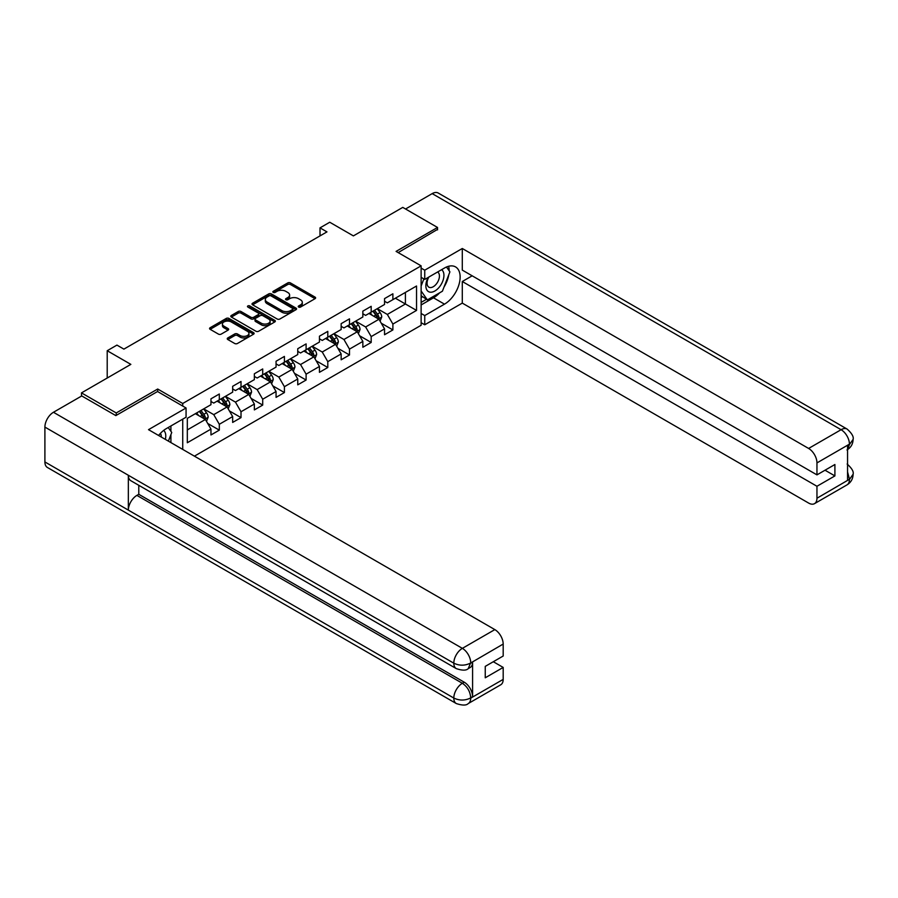 <?xml version="1.0" encoding="UTF-8"?>
<svg xmlns="http://www.w3.org/2000/svg" width="898" height="898" viewBox="0 0 898 898"><rect width="100%" height="100%" fill="white"/><g stroke="black" fill="none" stroke-linecap="round" stroke-linejoin="round"><path stroke-width="1.35" d="M298.63 307.06A1.347 0.786 0 0 0 300.538 307.06L315.041 298.686A1.931 1.111 0 0 0 315.613 297.9A1.931 1.111 0 0 0 315.041 297.115L290.469 282.926A1.931 1.111 0 0 0 287.742 282.926L273.239 291.3A1.347 0.786 0 0 0 272.846 291.85A1.347 0.786 0 0 0 273.239 292.4A1.347 0.786 0 0 0 275.147 292.4L277.022 291.322A6.174 3.57 0 0 1 285.766 291.322L287.809 292.501A6.174 3.57 0 0 1 289.616 295.027A6.174 3.57 0 0 1 287.809 297.552L285.934 298.63A1.347 0.786 0 0 0 285.542 299.18A1.347 0.786 0 0 0 285.934 299.73A1.347 0.786 0 0 0 287.843 299.73L289.717 298.652A6.174 3.57 0 0 1 298.462 298.652L300.504 299.831A6.174 3.57 0 0 1 302.312 302.357A6.174 3.57 0 0 1 300.504 304.882L298.63 305.96A1.347 0.786 0 0 0 298.237 306.51A1.347 0.786 0 0 0 298.63 307.06L298.63 305.96M227.811 337.94A1.931 1.111 0 0 0 227.239 338.737A1.931 1.111 0 0 0 227.811 339.523L234.704 343.496A1.931 1.111 0 0 0 237.431 343.496L253.539 334.202A1.931 1.111 0 0 0 254.112 333.416A1.931 1.111 0 0 0 253.539 332.619L228.968 318.431A1.931 1.111 0 0 0 226.24 318.431L210.132 327.736A1.931 1.111 0 0 0 209.56 328.522A1.931 1.111 0 0 0 210.132 329.308L218.461 334.123A1.931 1.111 0 0 0 221.189 334.123L228.081 330.138A1.931 1.111 0 0 0 228.653 329.353A1.931 1.111 0 0 0 228.081 328.567L223.95 326.176A5.163 2.986 0 0 1 222.435 324.066A5.163 2.986 0 0 1 225.623 321.316A5.163 2.986 0 0 1 231.257 321.967L247.433 331.306A5.163 2.986 0 0 1 248.948 333.416A5.163 2.986 0 0 1 245.76 336.166A5.163 2.986 0 0 1 240.125 335.515L237.431 333.966A1.931 1.111 0 0 0 234.704 333.966L227.811 337.94L227.811 339.523M437.539 229.877L437.539 227.463L402.764 207.393L353.385 235.893L329.746 222.244L320.014 227.868L326.962 231.886L123.902 349.12L116.942 345.101L107.21 350.725L107.21 378.024M157.7 391.595L157.7 389.025L116.246 412.957L81.482 392.886L130.85 364.375L107.21 350.725M157.7 389.025L182.732 403.483L421.128 265.853L421.128 325.267L194.417 456.162M437.539 227.463L396.085 251.395L421.128 265.853M277.156 318.992A1.931 1.111 0 0 0 279.895 318.992L296.003 309.687A1.931 1.111 0 0 0 296.565 308.901A1.931 1.111 0 0 0 296.003 308.115L271.432 293.927A1.931 1.111 0 0 0 268.693 293.927L252.585 303.221A1.931 1.111 0 0 0 252.024 304.007A1.931 1.111 0 0 0 252.585 304.804L277.156 318.992M248.42 307.363A1.347 0.786 0 0 1 249.79 307.554L249.79 305.937L274.777 320.361A1.931 1.111 0 0 1 275.338 321.158A1.931 1.111 0 0 1 274.777 321.944L258.658 331.239A1.931 1.111 0 0 1 255.93 331.239L231.358 317.061L231.358 315.479A1.931 1.111 0 0 0 230.797 316.264A1.931 1.111 0 0 0 231.358 317.061M231.358 315.479L238.251 311.494A1.931 1.111 0 0 1 240.978 311.494L250.946 317.252A1.931 1.111 0 0 0 253.685 317.252L258.254 314.614A1.931 1.111 0 0 0 258.815 313.829A1.931 1.111 0 0 0 258.254 313.032L247.882 307.049A1.347 0.786 0 0 1 247.478 306.499A1.347 0.786 0 0 1 248.319 305.769A1.347 0.786 0 0 1 249.79 305.937M81.482 396.097L81.482 392.886M116.246 412.957L116.246 415.37M182.732 449.415L182.732 419.142M182.732 406.053L182.732 403.483M207.696 423.441L219.314 430.142L219.314 424.283L232.661 416.571L232.661 422.43L241.012 417.615L241.012 411.755L254.358 404.044L254.358 409.903L262.71 405.088L262.71 399.228L276.056 391.517L276.056 397.376L284.408 392.561L284.408 386.701L297.754 378.99L297.754 384.849L306.106 380.034L306.106 374.174L319.452 366.463L319.452 372.322L327.792 367.507L327.792 361.647L341.15 353.935L341.15 359.795L349.49 354.979L349.49 349.12L362.848 341.408L362.848 347.268L371.188 342.452L371.188 336.593L384.546 328.881L384.546 334.741L392.886 329.925L392.886 324.066L416.537 310.416L416.537 286.002L405.402 292.422L405.402 303.995L416.537 310.416M219.314 430.142L210.963 434.958L210.963 429.098L187.323 442.748L187.323 418.333L210.963 404.684L210.963 398.824L219.314 394.009L219.314 399.868L232.661 392.157L232.661 386.297L241.012 381.482L241.012 387.341L254.358 379.63L254.358 373.77L262.71 368.955L262.71 374.814L276.056 367.102L276.056 361.243L284.408 356.427L284.408 362.287L297.754 354.575L297.754 348.716L306.106 343.9L306.106 349.76L319.452 342.048L319.452 336.189L327.792 331.373L327.792 337.233L341.15 329.521L341.15 323.662L349.49 318.846L349.49 324.706L362.848 316.994L362.848 311.135L371.188 306.319L371.188 312.178L384.546 304.478L384.546 298.607L392.886 293.792L392.886 299.651L416.537 286.002M217.092 401.159L227.104 406.94L213.746 414.64L203.734 408.859M210.963 401.473L213.746 403.079L219.314 399.868M213.746 414.64L219.314 424.283M227.104 406.94L232.661 416.571M238.778 388.632L248.802 394.413L235.444 402.113L225.432 396.332M232.661 388.946L235.444 390.551L241.012 387.341M235.444 402.113L241.012 411.755M248.802 394.413L254.358 404.044M260.476 376.105L270.5 381.886L257.142 389.586L247.13 383.805M254.358 376.419L257.142 378.024L262.71 374.814M257.142 389.586L262.71 399.228M270.5 381.886L276.056 391.517M282.174 363.578L292.198 369.359L278.84 377.059L268.828 371.278M276.056 363.892L278.84 365.497L284.408 362.287M278.84 377.059L284.408 386.701M292.198 369.359L297.754 378.99M303.872 351.051L313.885 356.832L300.538 364.532L290.525 358.751M297.754 351.365L300.538 352.97L306.106 349.76M300.538 364.532L306.106 374.174M313.885 356.832L319.452 366.463M325.57 338.524L335.583 344.304L322.236 352.016L312.223 346.224M319.452 338.838L322.236 340.443L327.792 337.233M322.236 352.016L327.792 361.647M335.583 344.304L341.15 353.935M347.268 325.996L357.281 331.777L343.934 339.489L333.921 333.697M341.15 326.311L343.934 327.916L349.49 324.706M343.934 339.489L349.49 349.12M357.281 331.777L362.848 341.408M368.966 313.469L378.978 319.25L365.632 326.962L355.619 321.17M362.848 313.784L365.632 315.389L371.188 312.178M365.632 326.962L371.188 336.593M378.978 319.25L384.546 328.881M395.389 298.215L405.402 303.995L387.33 314.435L377.317 308.654M384.546 301.257L387.33 302.862L392.886 299.651M387.33 314.435L392.886 324.066M320.014 227.868L320.014 235.893M187.323 429.906L205.406 419.467L195.394 413.686M205.406 419.467L210.963 429.098M381.28 323.224L392.886 329.925M359.582 335.751L371.188 342.452M337.884 348.278L349.49 354.979M316.186 360.805L327.792 367.507M294.488 373.332L306.106 380.034M272.79 385.859L284.408 392.561M251.092 398.386L262.71 405.088M229.394 410.914L241.012 417.615M299.169 307.251L300.504 306.487A6.174 3.57 0 0 0 302.312 303.962L302.312 302.357M289.616 295.027L289.616 296.632A6.174 3.57 0 0 1 287.809 299.157L286.473 299.921M315.041 297.115L315.041 298.686L290.469 284.531A1.931 1.111 0 0 0 287.742 284.531L273.778 292.591M296.003 308.115L296.003 309.687L271.432 295.532A1.931 1.111 0 0 0 268.693 295.532L252.619 304.815M292.591 309.451A1.347 0.786 0 0 0 292.984 308.901A1.347 0.786 0 0 0 292.591 308.351L271.016 295.891A1.347 0.786 0 0 0 269.108 295.891L267.133 297.036A6.174 3.57 0 0 0 265.314 299.562A6.174 3.57 0 0 0 267.133 302.076L281.871 310.596A6.174 3.57 0 0 0 290.604 310.596L292.591 309.451L292.591 311.056A1.347 0.786 0 0 0 292.984 310.506L292.984 308.901M265.314 299.562L265.314 301.167A6.174 3.57 0 0 0 267.133 303.681L267.133 302.076M292.591 311.056L290.604 312.201A6.174 3.57 0 0 1 281.871 312.201L267.133 303.681M231.381 317.073L238.251 313.11L238.251 311.494M258.815 313.829L258.815 315.434A1.931 1.111 0 0 1 258.254 316.219L253.685 318.857A1.931 1.111 0 0 1 250.946 318.857L240.978 313.11A1.931 1.111 0 0 0 238.251 313.11M249.79 307.554L274.743 321.955M261.296 323.224A5.163 2.986 0 0 0 266.919 323.875A5.163 2.986 0 0 0 270.107 321.114A5.163 2.986 0 0 0 268.592 319.003L262.889 315.714A1.931 1.111 0 0 0 260.162 315.714L255.593 318.352A1.931 1.111 0 0 0 255.021 319.149A1.931 1.111 0 0 0 255.593 319.935L261.296 323.224L261.296 324.829A5.163 2.986 0 0 0 266.919 325.48A5.163 2.986 0 0 0 270.107 322.719L270.107 321.114M255.021 319.149L255.021 320.754A1.931 1.111 0 0 0 255.593 321.54L255.593 319.935M261.296 324.829L255.593 321.54M248.948 333.416L248.948 335.021A5.163 2.986 0 0 1 245.76 337.771A5.163 2.986 0 0 1 240.125 337.12L237.431 335.571A1.931 1.111 0 0 0 234.704 335.571L227.834 339.534M222.435 324.066L222.435 325.682A5.163 2.986 0 0 0 223.95 327.781L223.95 326.176M228.058 330.15L223.95 327.781M253.539 332.619L253.539 334.202L228.968 320.036A1.931 1.111 0 0 0 226.24 320.036L210.154 329.33M380.079 321.147L381.74 316.983A5.208 3.008 -120 0 0 380.067 312.549L377.205 308.71M372.199 315.333L370.245 312.729M372.883 311.202L375.757 315.03A5.208 3.008 60 0 1 377.25 318.173C378.036 319.217 378.586 318.891 378.922 317.207A5.208 3.008 -120 0 0 377.429 314.076L374.556 310.237M373.254 310.989L376.442 315.243A2.66 1.538 60 0 1 376.924 316.051L378.922 317.207M428.178 277.437A12.785 7.386 120 0 0 430.378 292.198A12.785 7.386 120 0 0 441.917 283.061A12.785 7.386 120 0 0 441.614 269.681M428.896 277.022A8.755 5.051 120 0 0 428.874 287.169A8.755 5.051 120 0 0 430.153 287.573A8.755 5.051 120 0 0 438.157 281.108A8.755 5.051 120 0 0 437.618 272.015A8.755 5.051 120 0 0 437.595 271.993M446.486 267.009L449.909 271.87L442.4 291.221L427.381 299.898L421.128 295.689M427.381 299.898L421.128 290.986M421.128 286.002L423.867 278.919M165.333 439.369A12.785 7.386 120 0 0 163.638 430.434M161.258 437.012A8.755 5.051 120 0 0 160.36 433.42M168.252 427.504L171.743 432.477L168.386 441.131M439.638 292.827A22.124 12.774 120 0 1 433.498 297.81L444.488 304.153A22.124 12.774 120 0 0 458.945 284.655A22.124 12.774 120 0 0 455.555 266.919A22.124 12.774 120 0 0 444.488 268.019L424.743 279.424L424.743 270.186L462.29 248.499L808.615 448.45L841.089 429.704L432.185 193.62L405.548 208.998M444.488 304.153L424.743 315.557L424.743 324.784L462.29 303.109L462.29 281.512L816.956 486.267L816.956 498.233L849.631 479.195L847.555 480.172L847.555 445.644L849.429 444.151L816.956 462.908A11.797 6.814 -120 0 0 808.615 448.45M472.168 275.809L462.29 281.512M825.026 470.215L834.904 475.918L834.904 464.513L816.956 474.874L462.29 270.107L462.29 248.499M421.128 277.336L424.743 279.424M421.128 268.098L424.743 270.186M421.128 322.696L424.743 324.784M421.128 313.469L424.743 315.557M462.29 303.109L808.615 503.06A11.797 6.814 -120 0 0 814.52 503.643A11.797 6.814 -120 0 0 816.956 498.233M432.185 193.62A12.101 6.982 -60 0 1 438.224 193.025L847.14 429.098A12.101 6.982 -60 0 0 841.089 429.704A11.797 6.814 60 0 1 849.429 444.151M816.956 474.874L816.956 462.908M834.904 475.918L816.956 486.267M437.539 229.394L398.173 252.596M444.027 287.034A22.124 12.774 120 0 0 448.787 274.754M449.146 270.792A22.124 12.774 120 0 0 448.596 266.279M433.498 297.81L421.128 304.95M421.128 302.39L426.415 299.337M421.128 297.564L422.24 296.924M847.555 471.91L849.429 479.083M847.14 464.03C851.888 468.296 853.875 471.708 853.1 474.267L849.654 479.195M847.14 429.098C851.876 433.33 853.863 436.776 853.1 439.425L849.643 444.274M456.319 668.628A12.101 6.982 -60 0 1 453.804 663.173C459.372 665.845 464.94 665.822 470.485 663.106L468.262 668.617C466.286 670.626 462.302 670.626 456.319 668.628L130.861 480.733A12.101 6.982 -60 0 1 128.347 475.267L44.9 427.089A12.101 6.982 -60 0 1 53.453 412.272L81.763 395.939L115.831 415.606L157.554 391.517L186.066 407.984L186.066 417.211L166.321 428.615A22.124 12.774 120 0 0 158.576 435.463M186.066 407.984L148.518 429.659L494.843 629.61A11.797 6.814 60 0 1 503.183 644.057L503.183 656.023L485.246 666.383L485.246 677.788L503.183 667.427L503.183 679.393A11.797 6.814 60 0 1 500.736 684.792L468.262 703.549A11.797 6.814 -120 0 0 470.709 698.139L503.183 679.393M170.429 442.31L175.088 444.993M170.912 442.029L170.912 434.61M170.912 431.298L170.912 425.966M468.262 703.549C466.376 705.547 462.391 705.547 456.319 703.561L47.403 467.476A12.101 6.982 -60 0 1 44.9 461.942L128.347 510.12A12.101 6.982 -60 0 1 136.9 495.382L462.358 683.288L464.244 682.199A11.797 6.814 60 0 1 472.584 696.657L472.584 662.129A11.797 6.814 60 0 1 470.137 667.528L468.262 668.617M44.9 427.089L44.9 461.942M53.453 412.272L462.358 648.356A12.101 6.982 -60 0 0 453.804 663.173L128.347 475.267L128.347 510.12L453.804 698.027C459.361 700.709 464.928 700.709 470.496 698.027L470.709 698.139M503.183 667.427L493.305 661.725M138.786 485.302L138.786 494.304L464.244 682.199M138.786 494.304L136.9 495.382M358.381 333.674L360.042 329.51A5.208 3.008 -120 0 0 358.369 325.076L355.507 321.237M350.501 327.86L348.547 325.256M351.197 323.729L354.059 327.557A5.208 3.008 60 0 1 355.552 330.7C356.338 331.744 356.899 331.418 357.224 329.734A5.208 3.008 -120 0 0 355.731 326.603L352.858 322.764M351.556 323.516L354.744 327.77A2.66 1.538 60 0 1 355.226 328.578L357.224 329.734M336.683 346.201L338.344 342.037A5.208 3.008 -120 0 0 336.671 337.603L333.809 333.764M328.803 340.387L326.85 337.783M329.499 336.256L332.361 340.084A5.208 3.008 60 0 1 333.854 343.227C334.64 344.271 335.201 343.945 335.526 342.261A5.208 3.008 -120 0 0 334.034 339.13L331.16 335.291M329.858 336.043L333.046 340.297A2.66 1.538 60 0 1 333.528 341.105L335.526 342.261M314.985 358.729L316.646 354.564A5.208 3.008 -120 0 0 314.985 350.13L312.111 346.291M307.105 352.914L305.152 350.31M307.801 348.783L310.663 352.611A5.208 3.008 60 0 1 312.156 355.754C312.942 356.798 313.503 356.472 313.829 354.789A5.208 3.008 -120 0 0 312.336 351.646L309.462 347.818M308.16 348.57L311.348 352.824A2.66 1.538 60 0 1 311.831 353.632L313.829 354.789M293.287 371.256L294.948 367.091A5.208 3.008 -120 0 0 293.287 362.657L290.413 358.818M285.407 365.441L283.454 362.837M286.103 361.31L288.965 365.138A5.208 3.008 60 0 1 290.458 368.281C291.244 369.325 291.805 368.999 292.131 367.316A5.208 3.008 -120 0 0 290.638 364.173L287.764 360.345M286.462 361.097L289.65 365.351A2.66 1.538 60 0 1 290.133 366.159L292.131 367.316M271.589 383.783L273.25 379.618A5.208 3.008 -120 0 0 271.589 375.173L268.715 371.345M263.709 377.968L261.756 375.364M264.405 373.837L267.278 377.665A5.208 3.008 60 0 1 268.76 380.808C269.546 381.852 270.107 381.527 270.433 379.843A5.208 3.008 -120 0 0 268.94 376.7L266.077 372.872M264.764 373.624L267.952 377.878A2.66 1.538 60 0 1 268.435 378.687L270.433 379.843M249.902 396.31L251.552 392.145A5.208 3.008 -120 0 0 249.891 387.7L247.017 383.873M242.011 390.495L240.058 387.891M242.707 386.365L245.581 390.192A5.208 3.008 60 0 1 247.073 393.335C247.848 394.379 248.409 394.054 248.735 392.37A5.208 3.008 -120 0 0 247.242 389.227L244.379 385.399M243.066 386.151L246.254 390.406A2.66 1.538 60 0 1 246.737 391.214L248.735 392.37M228.204 408.837L229.854 404.672A5.208 3.008 -120 0 0 228.193 400.227L225.319 396.4M220.313 403.022L218.371 400.418M221.009 398.892L223.883 402.719A5.208 3.008 60 0 1 225.376 405.851C226.15 406.906 226.711 406.581 227.037 404.897A5.208 3.008 -120 0 0 225.544 401.754L222.682 397.926M221.368 398.678L224.556 402.933A2.66 1.538 60 0 1 225.039 403.741L227.037 404.897M206.506 421.364L208.156 417.2A5.208 3.008 -120 0 0 206.495 412.754L203.622 408.927M198.615 415.55L196.673 412.945M199.311 411.419L202.185 415.246A5.208 3.008 60 0 1 203.678 418.378C204.452 419.433 205.013 419.108 205.339 417.424A5.208 3.008 -120 0 0 203.846 414.281L200.984 410.453M199.67 411.205L202.858 415.46A2.66 1.538 60 0 1 203.341 416.268L205.339 417.424M300.504 306.487L300.504 304.882M285.934 299.73L285.934 298.63M287.809 299.157L287.809 297.552M273.239 292.4L273.239 291.3M287.742 284.531L287.742 282.926M290.469 284.531L290.469 282.926M252.585 304.804L252.585 303.221M268.693 295.532L268.693 293.927M271.432 295.532L271.432 293.927M281.871 312.201L281.871 310.596M290.604 312.201L290.604 310.596M240.978 313.11L240.978 311.494M250.946 318.857L250.946 317.252M253.685 318.857L253.685 317.252M258.254 316.219L258.254 314.614M274.777 321.944L274.777 320.361M234.704 335.571L234.704 333.966M237.431 335.571L237.431 333.966M240.125 337.12L240.125 335.515M228.081 330.138L228.081 328.567M210.132 329.308L210.132 327.736M226.24 320.036L226.24 318.431M228.968 320.036L228.968 318.431M378.462 318.947L381.695 317.084M377.429 314.076L380.067 312.549M373.725 316.208L375.757 315.03M853.1 474.312C852.965 478.937 850.934 482.462 846.994 484.886A11.797 6.814 -120 0 0 849.429 479.487M847.555 449.561L849.429 444.555M472.584 696.657L470.507 698.015M503.183 644.057L470.507 663.094M470.709 663.207L472.584 662.129M470.709 662.814A11.797 6.814 60 0 0 462.358 648.356L494.843 629.61M456.319 703.561A12.101 6.982 -60 0 1 453.804 698.027A12.101 6.982 -60 0 1 462.358 683.288C467.387 686.656 470.17 691.471 470.709 697.746M356.764 331.474L360.008 329.611M355.731 326.603L358.369 325.076M352.027 328.735L354.059 327.557M335.077 344.001L338.31 342.138M334.034 339.13L336.671 337.603M330.329 341.262L332.361 340.084M313.38 356.528L316.612 354.665M312.336 351.646L314.985 350.13M308.631 353.79L310.663 352.611M291.682 369.056L294.914 367.192M290.638 364.173L293.287 362.657M286.933 366.317L288.965 365.138M269.984 381.583L273.216 379.719M268.94 376.7L271.589 375.173M265.236 378.844L267.278 377.665M248.286 394.11L251.519 392.246M247.242 389.227L249.891 387.7M243.538 391.371L245.581 390.192M226.588 406.637L229.821 404.774M225.544 401.754L228.193 400.227M221.84 403.898L223.883 402.719M204.89 419.164L208.123 417.301M203.846 414.281L206.495 412.754M200.142 416.425L202.185 415.246M814.52 503.643L846.994 484.886M853.1 439.459C852.943 444.05 850.9 447.541 846.994 449.954"/></g></svg>
